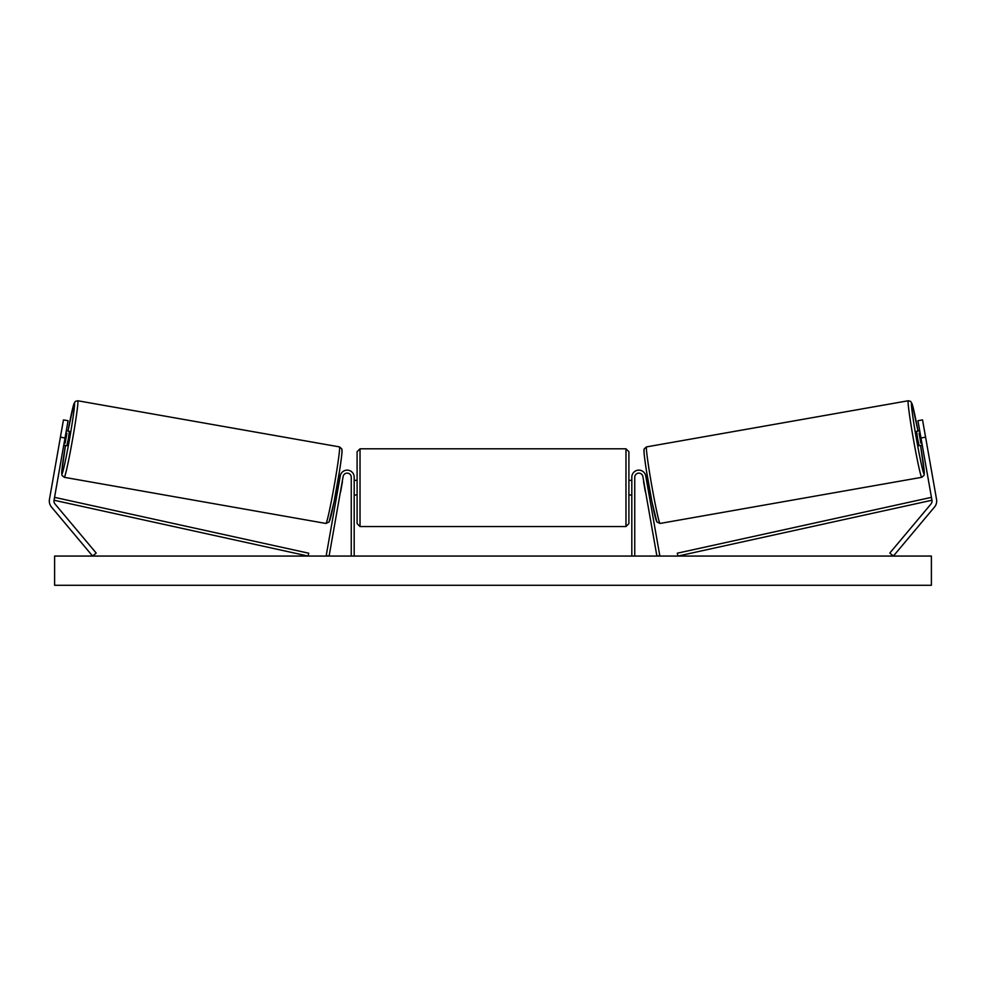 <?xml version="1.0" encoding="UTF-8"?>
<svg xmlns="http://www.w3.org/2000/svg" width="986" height="986" viewBox="0 0 986 986"><rect width="100%" height="100%" fill="white"/><g stroke="black" fill="none" stroke-linecap="round" stroke-linejoin="round"><path stroke-width="1.48" d="M68.071 420.714L54.045 500.235A4.671 4.671 0 0 0 55.068 504.056L96.197 553.06L92.61 556.067L51.494 507.05A9.355 9.355 0 0 1 49.448 499.421L63.461 419.9L68.071 420.714M65.027 437.981L60.417 437.168M920.973 437.981L931.955 500.235A4.671 4.671 0 0 1 930.932 504.056L889.803 553.06L893.39 556.067L934.506 507.05A9.355 9.355 0 0 0 936.552 499.421L922.539 419.9L917.929 420.714L920.973 437.981L925.583 437.168M631.816 556.067L631.816 477.15A7.013 7.013 0 0 1 638.225 470.162A7.013 7.013 0 0 1 645.744 475.942L659.782 555.562L656.898 556.067L642.86 476.448A4.092 4.092 0 0 0 634.75 477.15L634.75 556.067M354.184 556.067L354.184 477.15A7.013 7.013 0 0 0 347.775 470.162A7.013 7.013 0 0 0 340.256 475.942L326.218 555.562L329.102 556.067L343.14 476.448A4.092 4.092 0 0 1 351.25 477.15L351.25 556.067M360.026 526.549L357.105 523.628L357.105 451.724L360.026 448.803L360.026 526.549L625.974 526.549L625.974 448.803L628.895 451.724L628.895 523.628L625.974 526.549M354.184 492.741L354.184 482.61M631.816 492.741L631.816 482.61M64.263 477.31L61.958 475.4L61.724 472.035L65.446 445.475A35.952 1.467 -80 0 0 61.884 473.933A35.952 1.467 -80 0 0 69.587 438.782A35.952 1.467 -80 0 0 74.369 403.126A35.952 1.467 -80 0 0 67.985 431.079L73.876 403.89L75.367 401.364L77.758 400.76A38.873 1.59 100 0 1 72.57 439.312A38.873 1.59 100 0 1 64.263 477.31L325.947 523.455A38.873 1.59 -80 0 0 334.266 485.457A38.873 1.59 -80 0 0 339.455 446.892L341.748 448.803C342.08 450.047 342.758 449.739 339.541 470.901L334.118 501.591L329.114 521.964L325.947 523.455M77.758 400.76L339.455 446.892M66.296 430.783L69.402 431.326L68.428 438.573L66.863 445.721L63.757 445.179M66.925 433.162L65.162 443.145L66.925 433.162L65.902 432.99M64.139 442.973L65.162 443.145M335.733 493.136L337.175 493.382M340.441 491.694L340.059 493.887M337.569 491.188L339.332 481.193M342.204 481.71L342.598 479.504M338.272 478.74L339.714 478.999M340.663 491.731L342.425 481.747M931.388 556.067L54.612 556.067L54.612 585.29L931.388 585.29L931.388 556.067M921.737 477.31L924.042 475.4L924.276 472.035L920.554 445.475A35.952 1.467 -100 0 1 924.116 473.933A35.952 1.467 -100 0 1 916.413 438.782A35.952 1.467 -100 0 1 911.631 403.126A35.952 1.467 -100 0 1 918.015 431.079L912.124 403.89L910.633 401.364L908.242 400.76A38.873 1.59 80 0 0 913.43 439.312A38.873 1.59 80 0 0 921.737 477.31L660.053 523.455A38.873 1.59 -100 0 1 651.734 485.457A38.873 1.59 -100 0 1 646.545 446.892L644.252 448.803C643.92 450.047 643.242 449.739 646.459 470.901L651.882 501.591L656.886 521.964L660.053 523.455M908.242 400.76L646.545 446.892M919.704 430.783L916.598 431.326L917.572 438.573L919.137 445.721L922.243 445.179M921.861 442.973L920.838 443.145L919.075 433.162L920.838 443.145M919.075 433.162L920.098 432.99M650.267 493.136L648.825 493.382M647.728 478.74L646.286 478.999M643.402 479.504L643.796 481.71M648.431 491.188L646.668 481.193M645.941 493.887L645.559 491.694M645.337 491.731L643.575 481.747M54.045 500.235L308.088 556.067L308.717 553.208L54.674 497.375L54.045 500.235M931.955 500.235L677.912 556.067L677.283 553.208L931.326 497.375L931.955 500.235M341.822 450.282A35.952 1.467 100 0 1 337.027 485.938A35.952 1.467 100 0 1 329.336 521.089M644.178 450.282A35.952 1.467 80 0 0 648.973 485.938A35.952 1.467 80 0 0 656.664 521.089M360.026 448.803L625.974 448.803M357.105 480.367L354.184 480.367M354.184 494.984L357.105 494.984M628.895 480.367L631.816 480.367M628.895 494.984L631.816 494.984"/></g></svg>

